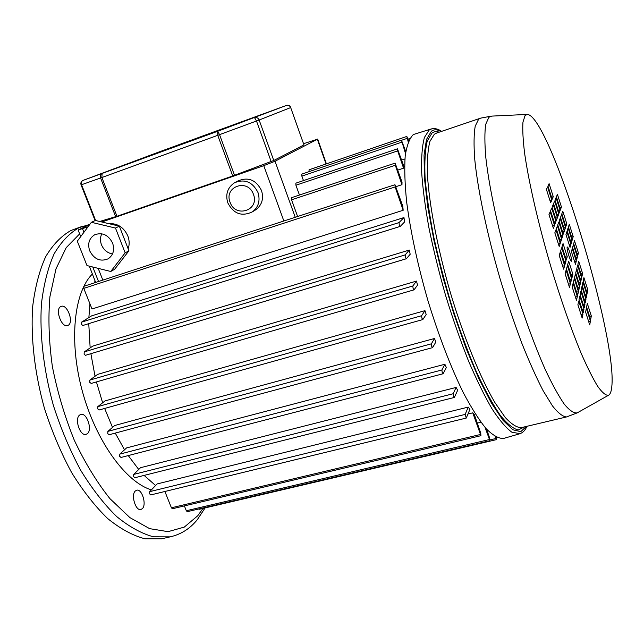 <?xml version="1.0" encoding="UTF-8"?>
<svg xmlns="http://www.w3.org/2000/svg" width="644" height="644" viewBox="0 0 644 644"><rect width="100%" height="100%" fill="white"/><g stroke="black" fill="none" stroke-linecap="round" stroke-linejoin="round"><path stroke-width="0.97" d="M95.062 280.961L94.427 282.853M89.943 303.831L88.872 317.581M88.759 323.65L90.152 347.889M90.876 353.677L95.046 376.257M96.423 381.932L102.638 402.798M104.65 408.449L112.515 427.407M254.823 210.355L255.99 209.63C262.044 204.864 263.887 198.497 261.504 190.519C256.111 179.95 248.334 176.73 238.175 180.843L235.648 182.155M89.701 250.846C94.201 259.291 100.343 261.955 108.128 258.832C113.296 255.201 114.785 249.953 112.603 243.086C108.281 234.81 102.267 232.057 94.579 234.827C89.065 238.409 87.439 243.754 89.701 250.846M112.483 253.978C107.403 253.003 103.74 249.969 101.502 244.857C100.045 240.937 100.142 237.242 101.8 233.788M128.164 248.801C129.589 244.656 129.476 240.357 127.818 235.921C123.753 227.243 117.433 223.162 108.844 223.661M400.31 226.366L399.264 224.893L399.014 222.599L403.981 217.559L404.553 221.979L400.31 226.366M400.182 226.406L82.794 325.51L81.45 324.302L81.587 322.137L91.593 315.874L403.981 217.559M424.968 310.658L426.183 314.481L422.826 319.569L421.909 318.168L421.627 315.721L424.968 310.658L105.012 400.914L97.84 406.614L97.719 408.908L99.184 409.93M416.483 281.098L417.545 285.131L414.036 289.848L413.094 288.407L412.82 286L416.483 281.098L97.55 374.414L89.862 380.081L89.733 382.343L91.215 383.405M409.31 250.049L410.18 254.267L406.388 258.735L405.422 257.262L405.157 254.903L409.31 250.049L92.768 346.11L84.251 351.914L84.106 354.136L85.435 355.319L406.308 258.735M454.406 397.364L453.473 396.229L453.159 393.742L456.105 387.438L457.659 390.288L454.406 397.364M134.966 477.623L133.598 476.737L133.678 474.427L140.529 467.697L456.105 387.438M443.169 373.665L442.203 372.474L441.897 369.986L444.883 364.263L446.332 367.523L443.169 373.665M121.12 457.361L119.712 456.435L119.808 454.117L126.554 447.926L444.883 364.263M432.655 347.559L431.657 346.303L431.367 343.832L434.483 338.502L435.819 342.061L432.655 347.559M109.198 434.668L107.757 433.694L107.87 431.383L114.729 425.507L434.483 338.502M468.228 407.097L469.927 409.367L466.264 418.069L465.169 414.406L468.228 407.097L157.08 483.95L149.722 491.646L149.658 493.94L150.986 494.785M403.168 210.282L395.15 186.945L394.957 184.715L402.79 206.185L403.168 210.282L92.003 308.991L83.776 288.383L84.01 286.25L394.949 184.723M404.923 158.963L401.727 160.026M403.563 168.173L397.662 150.897L397.469 148.812L403.933 166.506L403.563 168.173L397.928 170.04M401.961 184.691L395.311 165.267L395.118 163.125L402.033 182.043L401.961 184.691L396.068 186.615M89.685 224.571L78.117 230.013L88.019 226.801M101.841 221.995L263.766 165.653L275.02 161.258L317.339 139.249L303.686 143.66M297.6 216.505L291.571 199.809L291.523 197.684L395.102 163.125M299.452 195.043L295.926 185.222L295.862 183.17L397.469 148.812M303.461 180.602L301.859 176.126L301.786 174.122L401.462 140.183L405.776 151.654M309.072 171.642L309.039 169.799L406.823 136.439L408.707 140.819M95.65 282.45L89.323 266.157M115.252 433.098L124.517 449.794M128.253 455.582L138.726 469.468M144.119 475.401L155.59 485.504M480.931 422.231L477.285 423.108M472.76 412.836L474.37 414.639L480.73 433.146L480.939 435.69L472.76 412.836L468.019 413.995M405.503 153.505L401.462 140.183M408.232 141.97L406.823 136.439M486.614 429.194L489.706 438.218L489.923 440.705L187.267 511.674L186.309 510.748L184.385 505.902M489.923 440.705L485.069 427.447M496.242 437.155L496.484 439.627L495.131 436.535M496.484 439.627L199.423 509.243L198.859 508.953M480.939 435.69L172.407 508.744L171.409 507.786L164.896 491.485M286.508 105.407L158.472 152.161L83.076 180.384L217.712 131.263L286.459 105.423C288.383 104.94 289.792 105.656 290.677 107.572L303.96 144.9L290.677 107.572L259.138 120.017L273.764 160.493L303.96 144.9M273.764 160.493L232.734 175.973L217.744 135.321L101.873 177.519L116.967 216.271L232.734 175.973M116.967 216.271L99.675 221.48M128.929 250.782L119.341 226.165L95.393 220.457L91.384 222.301L77.296 241.186L86.988 265.578L110.752 271.478L114.6 269.305L128.929 250.782L125.161 252.842L115.477 228.057L119.341 226.165M115.477 228.057L91.384 222.301M110.752 271.478L125.161 252.842M142.388 508.623L140.875 509.517C135.643 511.175 130.732 494.978 135.272 491.034L136.713 490.205C141.93 488.571 146.832 504.502 142.388 508.623M68.256 325.268L67.531 325.59C61.518 327.885 54.837 309.353 60.705 306.584L61.333 306.319C67.346 304.065 73.996 322.306 68.256 325.268M87.31 433.726L86.022 434.378C80.025 436.431 74.181 418.664 79.671 415.034L80.862 414.446C86.851 412.426 92.68 429.894 87.31 433.726M163.632 538.336L161.668 538.787L144.876 538.77C132.841 535.599 120.46 528.877 107.725 518.597C95.038 506.297 82.996 490.945 71.605 472.527C60.882 452.651 51.802 431.158 44.347 408.038C34.623 372.892 30.622 337.553 32.643 306.826C35.026 287.377 39.356 270.689 45.635 256.763C52.848 244.688 61.301 235.921 70.993 230.472L81.603 226.591M151.412 489.875C125.83 482.211 95.908 441.204 82.335 391.182C68.666 341.183 73.963 292.199 92.334 274.086M571.582 261.045C572.242 259.411 568.306 246.475 567.316 247.03L567.163 247.224C566.462 248.745 570.439 261.842 571.421 261.255L571.582 261.045M568.877 255.829L568.048 252.979M525.101 115.493L522.96 122.094C522.437 129.46 522.992 139.877 524.627 153.344C528.796 182.566 538.569 224.981 551.232 267.912C561.157 300.547 571.059 328.826 580.92 352.751C587.127 366.967 592.705 378.141 597.632 386.247C602.1 392.478 605.674 395.505 608.363 395.336C610.158 394.522 611.293 391.705 611.768 386.883C617.741 337.351 549.606 115.139 527.307 114.423L525.101 115.493M431.053 129.009L413.335 134.54C409.512 138.347 406.791 145.528 405.189 156.081C404.327 168.543 404.818 183.926 406.686 202.232C410.622 232.186 417.706 264.99 427.938 300.635C438.797 335.975 450.542 366.573 463.173 392.429C471.295 407.789 478.935 419.848 486.083 428.606C492.789 435.328 498.585 438.612 503.479 438.475L504.357 438.218M555.973 221.439L554.13 221.987L550.556 210.838L554.878 224.337L555.973 221.439L551.707 208.084L550.556 210.838M561.64 239.149L559.797 239.689L556.311 228.821L560.61 242.241L561.64 239.149L557.398 225.875L556.311 228.821M552.608 225.923L549.002 214.557M558.364 243.883L554.846 232.798M564.096 261.738L560.666 250.935M567.275 256.763L565.432 257.294L562.035 246.7L566.309 260.039L567.275 256.763L563.049 243.561L562.035 246.7M562.711 266.326L559.25 255.306M568.499 284.342L565.118 273.595M569.787 279.496L566.446 268.967M572.878 274.28L571.035 274.795L567.726 264.475L571.977 277.741L572.878 274.28L568.676 261.15L567.726 264.475M575.446 297.15L572.194 286.894M581.073 314.707L577.901 304.717M578.449 291.692L576.605 292.199L573.385 282.153L577.612 295.338L578.449 291.692L574.271 278.643L573.385 282.153M583.987 309.015L582.144 309.506L579.012 299.726L583.214 312.847L583.987 309.015L579.833 296.031L579.012 299.726M553.566 203.633L557.752 216.746L558.791 214.017L554.653 201.033L553.566 203.633M547.955 186.052L552.166 199.246L553.268 196.694L549.107 183.645L547.955 186.052M560.167 218.332L559.145 221.109L563.315 234.15L564.289 231.236L560.167 218.332M553.204 204.51L552.085 207.183L556.336 220.481L557.406 217.672L553.204 204.51M557.752 224.909L561.979 238.135L562.985 235.132L558.799 222.043L557.752 224.909M550.169 211.771L548.986 214.605L553.373 228.298L554.508 225.311L550.169 211.771M554.83 232.854L559.193 246.467L560.256 243.287L555.949 229.819L554.83 232.854M560.505 217.414L564.603 230.278L565.553 227.453L561.496 214.718L560.505 217.414M555.007 200.179L559.129 213.116L560.143 210.459L556.062 197.66L555.007 200.179M561.818 213.832L565.859 226.519L566.784 223.774L562.784 211.208L561.818 213.832M556.408 196.831L560.473 209.59L561.447 207.014L557.43 194.383L556.408 196.831M550.66 202.731L551.795 200.107L547.569 186.873L546.386 189.352L550.66 202.731M565.971 234.561L570.053 247.352L570.938 244.35L566.897 231.687L565.971 234.561M567.203 230.737L571.228 243.36L572.089 240.445L568.113 227.944L567.203 230.737M561.697 247.763L560.642 250.991L564.989 264.523L565.979 261.15L561.697 247.763M568.411 227.026L572.371 239.479L573.208 236.646L569.288 224.313L568.411 227.026M559.209 255.418L563.621 269.152L564.651 265.666L560.288 252.086L559.209 255.418M570.431 283.69L566.1 270.182L565.086 273.716L569.473 287.369L570.431 283.69L568.531 284.221M574.512 240.743L573.683 243.625L577.628 256.006L578.409 253.003L574.512 240.743M573.41 244.599L572.564 247.554L576.557 260.112L577.362 257.02L573.41 244.599M572.274 248.56L571.405 251.603L575.462 264.33L576.291 261.158L572.274 248.56M571.671 278.916L567.404 265.602L566.43 269.023L570.745 282.483L571.671 278.916L569.803 279.432M590.411 321.026L586.346 308.291L585.613 312.058L589.727 324.922L590.411 321.026L588.632 321.493M578.674 261.158L577.893 264.282L581.87 276.775L582.611 273.523L578.674 261.158M587.835 289.929L583.923 277.628L583.19 280.921L587.143 293.342L587.835 289.929L586.201 290.372M577.62 265.344L576.815 268.564L580.848 281.219L581.613 277.87L577.62 265.344M586.909 294.501L582.941 282.04L582.192 285.421L586.201 298.011L586.909 294.501L585.227 294.96M573.088 283.336L572.178 286.958L576.469 300.337L577.33 296.578L573.088 283.336M578.739 300.973L577.893 304.781L582.152 318.088L582.949 314.143L578.739 300.973M575.422 274.078L574.561 277.492L578.723 290.492L579.536 286.95L575.422 274.078M580.896 291.233L580.099 294.823L584.237 307.752L584.985 304.032L580.896 291.233M576.541 269.651L575.704 272.959L579.801 285.791L580.59 282.346L576.541 269.651M587.304 303.396L586.587 307.051L590.637 319.746L591.313 315.954L587.304 303.396M581.162 290.05L585.235 302.809L585.96 299.194L581.935 286.572L581.162 290.05M584.229 299.669L585.96 299.194M589.582 316.421L591.313 315.954M578.851 282.829L580.59 282.346M583.206 304.515L584.985 304.032M577.749 287.449L579.536 286.95M581.081 314.634L582.949 314.143M575.454 297.085L577.33 296.578M579.93 278.337L581.613 277.87M580.977 273.974L582.611 273.523M574.601 261.633L576.291 261.158M575.728 257.495L577.362 257.02M576.815 253.462L578.409 253.003M562.751 266.205L564.651 265.666M571.614 237.105L573.208 236.646M564.112 261.681L565.979 261.15M570.447 240.92L572.089 240.445M569.248 244.841L570.938 244.35M550 200.654L551.795 200.107M559.805 207.505L561.447 207.014M565.142 224.257L566.784 223.774M558.445 210.974L560.143 210.459M563.862 227.952L565.553 227.453M558.388 243.826L560.256 243.287M552.633 225.875L554.508 225.311M561.19 235.664L562.985 235.132M555.611 218.211L557.406 217.672M562.542 231.751L564.289 231.236M551.522 197.233L553.268 196.694M557.052 214.541L558.791 214.017M252.456 211.812C241.798 216.851 233.587 213.88 227.815 202.884C225.255 194.335 227.477 187.637 234.472 182.767C244.704 178.621 252.545 181.882 258.002 192.54C260.401 200.582 258.558 207.014 252.456 211.812L255.99 209.63M253.446 194.359C248.045 178.026 223.549 186.527 230.093 202.288C235.382 218.413 259.854 210.298 253.446 194.359M283.859 220.997L263.766 165.653M102.839 280.108L98.186 268.363M83.921 232.307L82.504 228.725M295.25 217.278L275.02 161.258M326.073 163.987L317.339 139.249M91.013 266.576L89.54 267.067M395.15 186.945L83.776 288.383M401.663 142.211L301.859 176.126M397.662 150.897L295.926 185.222M395.311 165.267L291.571 199.809M407.024 138.42L401.639 140.255M489.231 439.586L186.309 510.748M495.816 438.54L490.068 439.884M480.215 434.539L171.409 507.786M465.169 414.406L149.722 491.646M431.367 343.832L107.87 431.383M441.897 369.986L119.808 454.117M453.159 393.742L133.678 474.427M405.157 254.903L84.251 351.914M412.82 286L89.862 380.081M421.627 315.721L97.84 406.614M399.014 222.599L81.587 322.137M271.164 161.564L256.489 121.008L219.548 134.652L234.529 175.321M115.67 216.698L100.577 177.986L81.563 184.731L95.626 220.514M81.072 184.9L81.563 184.731C80.943 182.671 81.45 181.222 83.076 180.384L82.971 180.425C81.12 181.391 80.484 182.88 81.072 184.9L95.103 220.594M100.577 177.986L101.873 177.519L102.106 173.534C100.464 174.387 99.949 175.868 100.577 177.986M290.83 107.508L290.83 107.508C289.953 105.632 288.52 104.924 286.532 105.399M217.744 135.321L219.548 134.652L217.712 131.263L217.744 135.321M259.138 120.017C258.163 117.941 256.642 117.16 254.565 117.675L256.489 121.008L259.138 120.017M79.655 233.893L66.179 247.69L55.98 268.886L49.902 296.755C48.083 318.249 48.904 341.505 52.365 366.517C57.364 391.858 64.666 416.41 74.269 440.174C84.952 462.722 96.825 482.203 109.907 498.617L129.895 517.615L149.641 528.652L168.068 531.662L184.313 527.082L197.764 515.731L202.965 508.414M172.077 536.42L170.088 536.871L153.457 536.814C141.535 533.594 129.243 526.816 116.588 516.48C103.974 504.115 91.995 488.683 80.637 470.184C69.938 450.228 60.858 428.654 53.388 405.454C43.623 370.187 39.534 334.759 41.425 303.968C43.72 284.487 47.954 267.783 54.12 253.857C61.22 241.79 69.568 233.039 79.148 227.622L89.814 224.402M526.929 114.439L491.774 116.105L488.893 117.264L485.721 124.3C484.57 132.133 484.602 143.218 485.818 157.555C489.263 188.66 499.076 233.893 512.576 279.552C523.218 314.24 534.069 344.162 545.138 369.302C552.149 384.202 558.525 395.819 564.257 404.142C569.505 410.445 573.812 413.368 577.177 412.893L577.877 412.498M491.283 116.129L480.577 118.15L478.613 119.221L475.208 126.192C473.871 133.904 473.702 144.811 474.7 158.891C477.695 189.457 487.001 233.941 500.227 279.295C507.086 301.795 514.25 323.022 521.729 342.978C529.191 361.678 536.347 377.617 543.182 390.803L552.504 405.962C558.066 412.965 562.719 416.636 566.479 416.958L567.114 416.805M479.925 118.375L436.713 133.018L434.33 134.226L429.894 141.455C427.866 149.303 427.036 160.259 427.399 174.339C429.178 204.808 437.614 248.809 450.615 293.447C463.994 337.907 480.48 378.1 494.978 402.669L505.162 417.368C511.344 424.098 516.665 427.536 521.117 427.68L566.479 416.958L577.177 412.893L608.363 395.336M439.152 132.189C436.455 131.231 434.072 131.521 432.011 133.058L427.262 140.98C425.153 149.698 424.42 161.934 425.064 177.68C426.57 195.261 429.508 215.225 433.879 237.564C439.031 260.764 445.237 284.262 452.499 308.074C460.186 331.362 468.196 352.727 476.544 372.152C484.843 389.902 492.708 404.231 500.147 415.147C507.142 423.865 513.196 428.815 518.307 429.991L524.409 426.9M441.607 131.36C438.323 129.042 435.07 128.18 431.85 128.784L429.17 130.024L424.428 137.438C422.239 145.528 421.297 156.886 421.603 171.497C422.697 187.847 425.129 206.555 428.896 227.622C433.412 249.639 438.983 272.283 445.624 295.556C452.732 318.603 460.307 340.274 468.349 360.568C476.455 379.533 484.336 395.617 492 408.819C499.35 420.073 505.951 427.858 511.803 432.172L520.07 433.686M441.068 131.545C437.332 129.363 434.112 129.251 431.399 131.215L426.481 139.45L424.05 155.148L424.42 177.969L427.769 207.014L434.024 240.759L442.895 277.17L453.843 313.894L466.135 348.517L478.951 378.841L491.477 403.144L502.98 420.299L512.874 429.79L520.755 431.673L526.389 426.433M400.246 226.406L82.794 325.51M422.826 319.569L98.975 410.035M414.036 289.848L91.029 383.494M406.388 258.735L85.435 355.319M454.286 397.477L134.717 477.768M443.056 373.77L120.879 457.498M432.543 347.647L108.973 434.789M466.264 418.069L150.728 494.938M98.54 281.509L92.792 267.019M80.725 236.589L78.117 230.021M326.419 163.866L317.653 139.032M409.874 138.508L408.127 139.104M95.223 234.513L94.579 234.827M161.668 538.787L170.088 536.871C180.916 534.464 190.012 528.716 197.362 519.611L205.098 507.915M503.479 438.475L519.225 433.927C522.703 432.913 525.271 430.377 526.937 426.304"/></g></svg>
